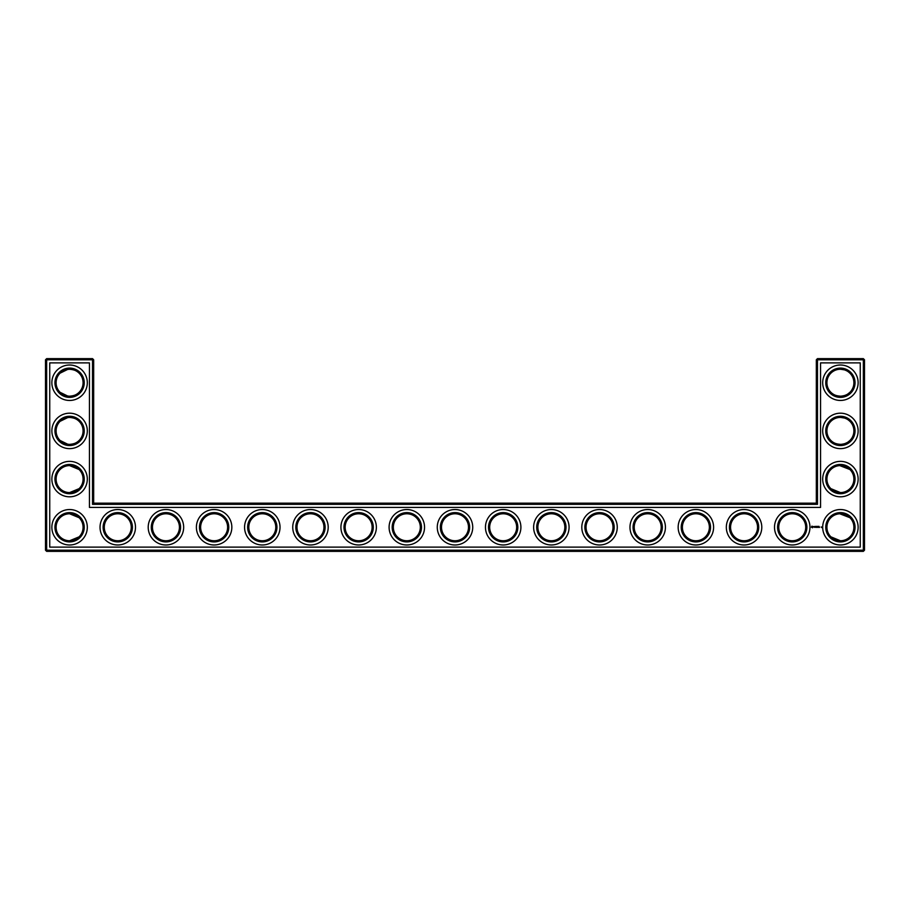 <?xml version="1.0" encoding="UTF-8"?>
<svg xmlns="http://www.w3.org/2000/svg" width="910" height="910" viewBox="0 0 910 910"><rect width="100%" height="100%" fill="white"/><g stroke="black" fill="none" stroke-linecap="round" stroke-linejoin="round"><path stroke-width="1.36" d="M69.149 396.214C73.801 395.952 77.122 394.644 79.102 392.301C77.191 394.542 74.017 395.85 69.592 396.225C65.145 395.839 61.971 394.53 60.071 392.301L67.84 396.112M69.16 369.255C73.812 369.528 77.122 370.836 79.102 373.168C77.191 370.927 74.017 369.619 69.592 369.244C65.145 369.631 61.971 370.939 60.071 373.168L67.829 369.358M69.149 417.428C73.801 417.701 77.122 419.01 79.102 421.341C77.191 419.1 74.017 417.792 69.592 417.417C65.145 417.804 61.971 419.112 60.071 421.341L67.84 417.531M83.083 382.735A13.491 13.491 0 0 0 62.847 371.052A13.491 13.491 0 0 0 62.847 394.417A13.491 13.491 0 0 0 83.083 382.735M83.083 430.908A13.491 13.491 0 0 0 62.847 419.226A13.491 13.491 0 0 0 62.847 442.59A13.491 13.491 0 0 0 83.083 430.908M69.149 444.399C73.801 444.125 77.122 442.817 79.102 440.474C77.191 442.715 74.017 444.023 69.592 444.399C65.145 444.023 61.971 442.715 60.071 440.474L67.84 444.285M93.673 503.173L93.673 359.803L92.524 358.642L46.66 358.642L46.66 550.197L863.34 550.197L863.34 359.803L816.327 359.803L816.327 503.173L817.476 504.333L92.524 504.333L93.673 503.173L816.327 503.173M46.66 358.642L45.5 359.803L45.5 550.197L46.66 551.358L863.34 551.358L864.5 550.197L864.5 359.803L863.34 358.642L817.476 358.642L816.327 359.803M849.872 421.296L848.552 420.158M846.391 418.816L844.912 418.19M844.423 418.031L840.544 417.428M849.872 440.531L847.767 442.214M847.426 442.442L844.73 443.693M844.662 443.716L841.875 444.319M841.272 444.376C836.461 444.228 833.014 442.942 830.955 440.531M830.944 440.52L830.898 440.474C832.809 442.715 835.983 444.023 840.408 444.399C844.855 444.023 848.029 442.715 849.929 440.474M849.747 469.355L846.63 467.114L841.079 465.613M849.747 517.528L844.912 514.548L841.079 513.797M849.872 373.123L848.552 371.974M846.391 370.643L844.912 370.017M844.423 369.858L840.544 369.244M849.872 392.346L847.767 394.041M846.971 394.519L844.742 395.509M844.662 395.543L841.875 396.146M841.272 396.203C836.461 396.055 833.014 394.769 830.955 392.346L830.898 392.301C832.809 394.542 835.983 395.85 840.408 396.225C844.855 395.839 848.029 394.53 849.929 392.301M84.232 382.735A14.651 14.651 0 0 0 62.267 370.051A14.651 14.651 0 0 0 62.267 395.418A14.651 14.651 0 0 0 84.232 382.735M79.102 469.526L69.592 465.601M84.232 430.908A14.651 14.651 0 0 0 62.267 418.225A14.651 14.651 0 0 0 62.267 443.591A14.651 14.651 0 0 0 84.232 430.908M93.673 359.803L45.5 359.803M92.524 504.333L92.524 358.642M817.476 358.642L817.476 504.333M863.34 358.642L863.34 359.803L864.5 359.803M864.5 550.197L863.34 550.197L863.34 551.358M46.66 551.358L46.66 550.197L45.5 550.197M839.782 417.44L840.726 417.428M839.782 465.613L849.929 469.526M839.782 513.786L849.929 517.699M830.898 488.659L840.408 492.583M830.898 536.832L840.408 540.756M839.782 369.255L840.726 369.255M79.102 488.659L69.592 492.583M79.102 517.699L69.592 513.775M79.102 536.832L69.592 540.756M87.314 382.735A17.734 17.734 0 0 0 60.72 367.378A17.734 17.734 0 0 0 60.72 398.091A17.734 17.734 0 0 0 87.314 382.735M83.083 479.092A13.491 13.491 0 0 0 62.847 467.41A13.491 13.491 0 0 0 62.847 490.774A13.491 13.491 0 0 0 83.083 479.092M87.314 430.908A17.734 17.734 0 0 0 60.72 415.563A17.734 17.734 0 0 0 60.72 446.264A17.734 17.734 0 0 0 87.314 430.908M49.743 547.115L49.743 362.885L89.442 362.885L89.442 507.416L820.558 507.416L820.558 362.885L860.257 362.885L860.257 547.115L49.743 547.115M310.469 513.775A13.491 13.491 0 0 1 322.151 534.011A13.491 13.491 0 0 1 298.787 534.011A13.491 13.491 0 0 1 310.469 513.775M358.642 513.775A13.491 13.491 0 0 1 370.325 534.011A13.491 13.491 0 0 1 346.96 534.011A13.491 13.491 0 0 1 358.642 513.775M262.296 513.775A13.491 13.491 0 0 1 273.978 534.011A13.491 13.491 0 0 1 250.614 534.011A13.491 13.491 0 0 1 262.296 513.775M117.765 513.775A13.491 13.491 0 0 1 129.447 534.011A13.491 13.491 0 0 1 106.083 534.011A13.491 13.491 0 0 1 117.765 513.775M165.938 513.775A13.491 13.491 0 0 1 177.621 534.011A13.491 13.491 0 0 1 154.256 534.011A13.491 13.491 0 0 1 165.938 513.775M83.083 527.265A13.491 13.491 0 0 0 62.847 515.583A13.491 13.491 0 0 0 62.847 538.947A13.491 13.491 0 0 0 83.083 527.265M214.123 513.775A13.491 13.491 0 0 1 225.805 534.011A13.491 13.491 0 0 1 202.441 534.011A13.491 13.491 0 0 1 214.123 513.775M406.827 513.775A13.491 13.491 0 0 1 418.509 534.011A13.491 13.491 0 0 1 395.145 534.011A13.491 13.491 0 0 1 406.827 513.775M599.531 513.775A13.491 13.491 0 0 1 611.213 534.011A13.491 13.491 0 0 1 587.849 534.011A13.491 13.491 0 0 1 599.531 513.775M647.704 513.775A13.491 13.491 0 0 1 659.386 534.011A13.491 13.491 0 0 1 636.022 534.011A13.491 13.491 0 0 1 647.704 513.775M551.358 513.775A13.491 13.491 0 0 1 563.04 534.011A13.491 13.491 0 0 1 539.675 534.011A13.491 13.491 0 0 1 551.358 513.775M695.877 513.775A13.491 13.491 0 0 1 707.559 534.011A13.491 13.491 0 0 1 684.195 534.011A13.491 13.491 0 0 1 695.877 513.775M744.062 513.775A13.491 13.491 0 0 1 755.744 534.011A13.491 13.491 0 0 1 732.379 534.011A13.491 13.491 0 0 1 744.062 513.775M792.235 513.775A13.491 13.491 0 0 1 803.917 534.011A13.491 13.491 0 0 1 780.553 534.011A13.491 13.491 0 0 1 792.235 513.775M840.408 513.775A13.491 13.491 0 0 1 852.09 534.011A13.491 13.491 0 0 1 828.726 534.011A13.491 13.491 0 0 1 840.408 513.775M840.408 369.244A13.491 13.491 0 0 1 852.09 389.48A13.491 13.491 0 0 1 828.726 389.48A13.491 13.491 0 0 1 840.408 369.244M840.408 417.417A13.491 13.491 0 0 1 852.09 437.653A13.491 13.491 0 0 1 828.726 437.653A13.491 13.491 0 0 1 840.408 417.417M840.408 465.601A13.491 13.491 0 0 1 852.09 485.838A13.491 13.491 0 0 1 828.726 485.838A13.491 13.491 0 0 1 840.408 465.601M503.173 513.775A13.491 13.491 0 0 1 514.855 534.011A13.491 13.491 0 0 1 491.491 534.011A13.491 13.491 0 0 1 503.173 513.775M455 513.775A13.491 13.491 0 0 1 466.682 534.011A13.491 13.491 0 0 1 443.318 534.011A13.491 13.491 0 0 1 455 513.775M84.232 479.092A14.651 14.651 0 0 0 62.267 466.409A14.651 14.651 0 0 0 62.267 491.775A14.651 14.651 0 0 0 84.232 479.092M310.469 512.614A14.651 14.651 0 0 1 323.152 534.591A14.651 14.651 0 0 1 297.786 534.591A14.651 14.651 0 0 1 310.469 512.614M358.642 512.614A14.651 14.651 0 0 1 371.325 534.591A14.651 14.651 0 0 1 345.959 534.591A14.651 14.651 0 0 1 358.642 512.614M262.296 512.614A14.651 14.651 0 0 1 274.979 534.591A14.651 14.651 0 0 1 249.613 534.591A14.651 14.651 0 0 1 262.296 512.614M117.765 512.614A14.651 14.651 0 0 1 130.448 534.591A14.651 14.651 0 0 1 105.082 534.591A14.651 14.651 0 0 1 117.765 512.614M165.938 512.614A14.651 14.651 0 0 1 178.622 534.591A14.651 14.651 0 0 1 153.255 534.591A14.651 14.651 0 0 1 165.938 512.614M84.232 527.265A14.651 14.651 0 0 0 62.267 514.582A14.651 14.651 0 0 0 62.267 539.948A14.651 14.651 0 0 0 84.232 527.265M214.123 512.614A14.651 14.651 0 0 1 226.806 534.591A14.651 14.651 0 0 1 201.429 534.591A14.651 14.651 0 0 1 214.123 512.614M406.827 512.614A14.651 14.651 0 0 1 419.51 534.591A14.651 14.651 0 0 1 394.144 534.591A14.651 14.651 0 0 1 406.827 512.614M599.531 512.614A14.651 14.651 0 0 1 612.214 534.591A14.651 14.651 0 0 1 586.848 534.591A14.651 14.651 0 0 1 599.531 512.614M647.704 512.614A14.651 14.651 0 0 1 660.387 534.591A14.651 14.651 0 0 1 635.021 534.591A14.651 14.651 0 0 1 647.704 512.614M551.358 512.614A14.651 14.651 0 0 1 564.041 534.591A14.651 14.651 0 0 1 538.674 534.591A14.651 14.651 0 0 1 551.358 512.614M695.877 512.614A14.651 14.651 0 0 1 708.571 534.591A14.651 14.651 0 0 1 683.194 534.591A14.651 14.651 0 0 1 695.877 512.614M744.062 512.614A14.651 14.651 0 0 1 756.745 534.591A14.651 14.651 0 0 1 731.378 534.591A14.651 14.651 0 0 1 744.062 512.614M792.235 512.614A14.651 14.651 0 0 1 804.918 534.591A14.651 14.651 0 0 1 779.552 534.591A14.651 14.651 0 0 1 792.235 512.614M840.408 512.614A14.651 14.651 0 0 1 853.091 534.591A14.651 14.651 0 0 1 827.725 534.591A14.651 14.651 0 0 1 840.408 512.614M840.408 368.095A14.651 14.651 0 0 1 853.091 390.06A14.651 14.651 0 0 1 827.725 390.06A14.651 14.651 0 0 1 840.408 368.095M840.408 416.268A14.651 14.651 0 0 1 853.091 438.233A14.651 14.651 0 0 1 827.725 438.233A14.651 14.651 0 0 1 840.408 416.268M840.408 464.441A14.651 14.651 0 0 1 853.091 486.406A14.651 14.651 0 0 1 827.725 486.406A14.651 14.651 0 0 1 840.408 464.441M503.173 512.614A14.651 14.651 0 0 1 515.856 534.591A14.651 14.651 0 0 1 490.49 534.591A14.651 14.651 0 0 1 503.173 512.614M455 512.614A14.651 14.651 0 0 1 467.683 534.591A14.651 14.651 0 0 1 442.317 534.591A14.651 14.651 0 0 1 455 512.614M821.23 526.879L821.639 527.572L821.23 526.879M818.955 526.355L819.546 527.413L818.955 526.355M817.703 526.355L818.352 526.412L817.703 527.413L817.703 526.355M818.534 526.424L818.59 527.413L818.534 526.424M816.93 527.004L817.408 526.412L817.408 527.356L816.566 526.628L816.509 527.413L816.509 526.355L816.93 527.004M815.531 526.412L816.236 526.412L815.656 526.481L816.179 527.413L815.531 526.412M814.905 526.481L814.973 527.413L814.905 526.481M813.677 526.81L814.404 526.481L813.79 526.731L814.461 527.277L813.677 526.81M811.856 526.185L813.165 526.549L812.607 527.777L811.379 527.231L811.856 526.185M87.314 479.092A17.734 17.734 0 0 0 60.72 463.736A17.734 17.734 0 0 0 60.72 494.437A17.734 17.734 0 0 0 87.314 479.092M310.469 509.532A17.734 17.734 0 0 1 325.825 536.126A17.734 17.734 0 0 1 295.113 536.126A17.734 17.734 0 0 1 310.469 509.532M358.642 509.532A17.734 17.734 0 0 1 373.999 536.126A17.734 17.734 0 0 1 343.298 536.126A17.734 17.734 0 0 1 358.642 509.532M262.296 509.532A17.734 17.734 0 0 1 277.652 536.126A17.734 17.734 0 0 1 246.94 536.126A17.734 17.734 0 0 1 262.296 509.532M117.765 509.532A17.734 17.734 0 0 1 133.122 536.126A17.734 17.734 0 0 1 102.409 536.126A17.734 17.734 0 0 1 117.765 509.532M165.938 509.532A17.734 17.734 0 0 1 181.295 536.126A17.734 17.734 0 0 1 150.582 536.126A17.734 17.734 0 0 1 165.938 509.532M87.314 527.265A17.734 17.734 0 0 0 60.72 511.909A17.734 17.734 0 0 0 60.72 542.622A17.734 17.734 0 0 0 87.314 527.265M214.123 509.532A17.734 17.734 0 0 1 229.468 536.126A17.734 17.734 0 0 1 198.767 536.126A17.734 17.734 0 0 1 214.123 509.532M406.827 509.532A17.734 17.734 0 0 1 422.172 536.126A17.734 17.734 0 0 1 391.471 536.126A17.734 17.734 0 0 1 406.827 509.532M599.531 509.532A17.734 17.734 0 0 1 614.887 536.126A17.734 17.734 0 0 1 584.174 536.126A17.734 17.734 0 0 1 599.531 509.532M647.704 509.532A17.734 17.734 0 0 1 663.06 536.126A17.734 17.734 0 0 1 632.348 536.126A17.734 17.734 0 0 1 647.704 509.532M551.358 509.532A17.734 17.734 0 0 1 566.702 536.126A17.734 17.734 0 0 1 536.001 536.126A17.734 17.734 0 0 1 551.358 509.532M695.877 509.532A17.734 17.734 0 0 1 711.233 536.126A17.734 17.734 0 0 1 680.532 536.126A17.734 17.734 0 0 1 695.877 509.532M744.062 509.532A17.734 17.734 0 0 1 759.418 536.126A17.734 17.734 0 0 1 728.705 536.126A17.734 17.734 0 0 1 744.062 509.532M792.235 509.532A17.734 17.734 0 0 1 807.591 536.126A17.734 17.734 0 0 1 776.878 536.126A17.734 17.734 0 0 1 792.235 509.532M840.408 509.532A17.734 17.734 0 0 1 855.764 536.126A17.734 17.734 0 0 1 825.063 536.126A17.734 17.734 0 0 1 840.408 509.532M840.408 365.001A17.734 17.734 0 0 1 855.764 391.596A17.734 17.734 0 0 1 825.063 391.596A17.734 17.734 0 0 1 840.408 365.001M840.408 413.185A17.734 17.734 0 0 1 855.764 439.78A17.734 17.734 0 0 1 825.063 439.78A17.734 17.734 0 0 1 840.408 413.185M840.408 461.359A17.734 17.734 0 0 1 855.764 487.953A17.734 17.734 0 0 1 825.063 487.953A17.734 17.734 0 0 1 840.408 461.359M503.173 509.532A17.734 17.734 0 0 1 518.529 536.126A17.734 17.734 0 0 1 487.828 536.126A17.734 17.734 0 0 1 503.173 509.532M455 509.532A17.734 17.734 0 0 1 470.356 536.126A17.734 17.734 0 0 1 439.644 536.126A17.734 17.734 0 0 1 455 509.532M812.459 526.446L812.084 527.322L812.459 526.446"/></g></svg>
